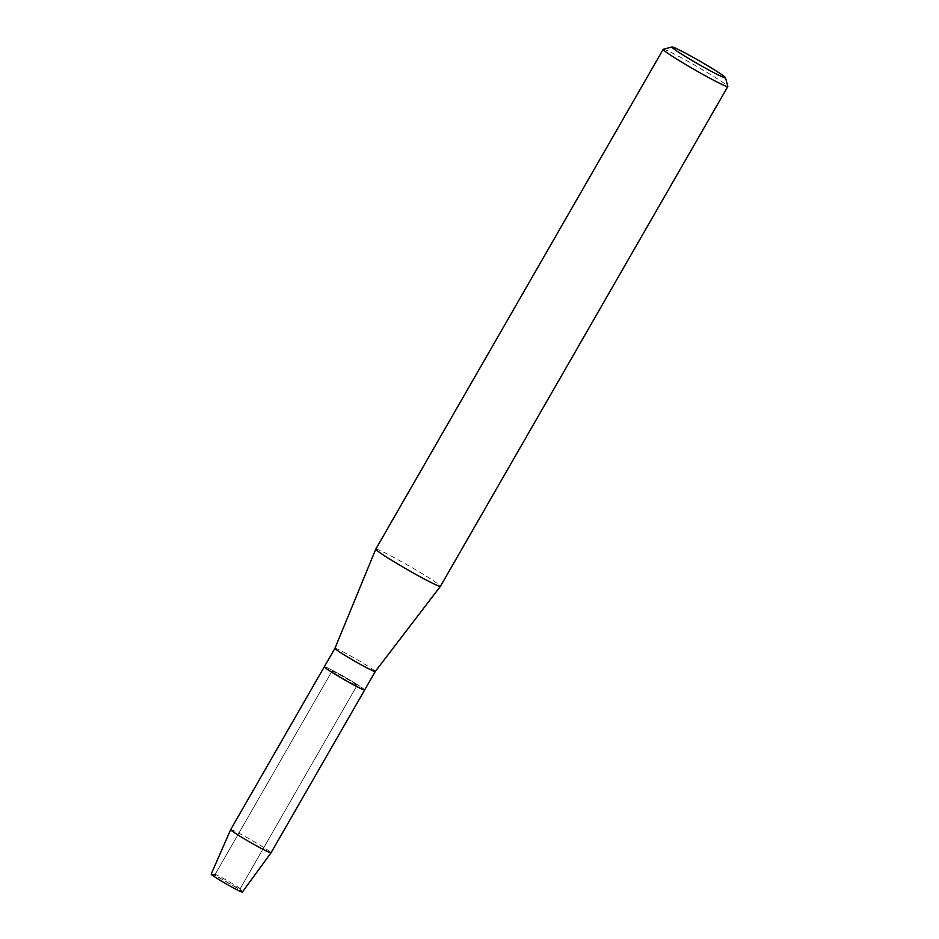 <?xml version="1.0" encoding="UTF-8"?>
<svg xmlns="http://www.w3.org/2000/svg" width="939" height="939" viewBox="0 0 939 939"><rect width="100%" height="100%" fill="white"/><g stroke="black" fill="none" stroke-linecap="round" stroke-linejoin="round"><path stroke-width="0.7" stroke-dasharray="4.7 3.52" d="M215.184 874.725A14.425 0.775 -150.1 0 1 215.066 874.502A14.425 0.775 -150.1 0 1 215.207 874.467A14.425 0.775 -150.1 0 1 227.649 880.841A14.425 0.775 -150.1 0 1 239.961 888.67A14.425 0.775 -150.1 0 1 240.032 888.752A14.425 0.775 -150.1 0 1 240.079 888.881A14.425 0.775 -150.1 0 1 228.247 882.977A14.425 0.775 -150.1 0 1 215.184 874.725A14.425 0.775 -150.1 0 1 215.066 874.502A14.425 0.775 -150.1 0 1 215.207 874.467A14.425 0.775 -150.1 0 1 227.649 880.841A14.425 0.775 -150.1 0 1 239.961 888.67A14.425 0.775 -150.1 0 1 240.032 888.752A14.425 0.775 -150.1 0 1 240.079 888.881A14.425 0.775 -150.1 0 1 228.247 882.977A14.425 0.775 -150.1 0 1 215.184 874.725M211.169 874.103A18.005 0.974 -150.1 0 1 211.345 874.056A18.005 0.974 -150.1 0 1 226.886 882.003A18.005 0.974 -150.1 0 1 242.239 891.768A18.005 0.974 -150.1 0 1 242.332 891.874A18.005 0.974 -150.1 0 1 242.379 892.05M332.101 671.397A14.425 0.775 -150.1 0 1 331.983 671.174A14.425 0.775 -150.1 0 1 343.815 677.078A14.425 0.775 -150.1 0 1 356.879 685.341A14.425 0.775 -150.1 0 1 356.996 685.552A14.425 0.775 -150.1 0 1 345.176 679.648A14.425 0.775 -150.1 0 1 332.101 671.397A14.425 0.775 -150.1 0 1 331.983 671.174A14.425 0.775 -150.1 0 1 343.815 677.078A14.425 0.775 -150.1 0 1 356.879 685.341A14.425 0.775 -150.1 0 1 356.996 685.552A14.425 0.775 -150.1 0 1 345.176 679.648A14.425 0.775 -150.1 0 1 332.101 671.397M334.93 648.333L334.93 648.321A23.264 1.256 -150.1 0 1 353.991 657.852A23.264 1.256 -150.1 0 1 375.072 671.162A23.264 1.256 -150.1 0 1 375.26 671.526L375.26 671.526M364.473 689.613A23.264 1.256 -150.1 0 0 343.392 676.291A23.264 1.256 -150.1 0 0 324.319 666.772A23.264 1.256 -150.1 0 1 343.392 676.291A23.264 1.256 -150.1 0 1 364.473 689.613A23.264 1.256 -150.1 0 1 364.661 689.965M375.8 549.127A37.278 2.019 -150.1 0 1 406.364 564.386A37.278 2.019 -150.1 0 1 440.133 585.725A37.278 2.019 -150.1 0 1 440.438 586.3M663.286 49.286A37.278 2.019 -150.1 0 1 694.614 65.108A37.278 2.019 -150.1 0 1 727.525 85.954A37.278 2.019 -150.1 0 1 727.831 86.4M230.689 829.606A23.264 1.256 -150.1 0 1 249.751 839.126A23.264 1.256 -150.1 0 1 270.831 852.448A23.264 1.256 -150.1 0 1 271.019 852.8M211.345 874.056L215.207 874.467L211.345 874.056A18.005 0.974 -150.1 0 1 226.886 882.003A18.005 0.974 -150.1 0 1 242.239 891.768M215.066 874.502L331.983 671.174L215.066 874.502M240.079 888.881L356.996 685.552L240.079 888.881M240.032 888.752L242.332 891.874L240.032 888.752"/><path stroke-width="1.41" d="M242.239 891.768A18.005 0.974 -150.1 0 1 242.332 891.874A18.005 0.974 -150.1 0 1 228.576 885.219A18.005 0.974 -150.1 0 1 211.322 874.373A18.005 0.974 -150.1 0 1 211.345 874.056M364.473 689.613A23.264 1.256 -150.1 0 1 364.661 689.965L375.26 671.526A23.264 1.256 -150.1 0 1 356.116 661.96A23.264 1.256 -150.1 0 1 335.117 648.685A23.264 1.256 -150.1 0 1 334.918 648.333A23.264 1.256 -150.1 0 1 334.93 648.321L375.788 549.139A37.278 2.019 -150.1 0 1 375.8 549.127L663.18 49.356A37.278 2.019 -150.1 0 1 663.286 49.286L671.984 46.95A30.893 1.667 -150.1 0 1 697.947 60.061A30.893 1.667 -150.1 0 1 725.213 77.338A30.893 1.667 -150.1 0 1 725.471 77.702A30.893 1.667 -150.1 0 1 700.87 65.577A30.893 1.667 -150.1 0 1 672.148 47.478A30.893 1.667 -150.1 0 1 671.984 46.95M271.019 852.812A23.264 1.256 -150.1 0 1 251.887 843.257A23.264 1.256 -150.1 0 1 230.877 829.97A23.264 1.256 -150.1 0 1 230.677 829.618L211.169 874.103A18.005 0.974 -150.1 0 0 211.322 874.373A18.005 0.974 -150.1 0 0 227.578 884.655A18.005 0.974 -150.1 0 0 242.379 892.05L271.019 852.812A23.264 1.256 -150.1 0 1 271.019 852.812L364.661 689.965A23.264 1.256 -150.1 0 1 345.587 680.446A23.264 1.256 -150.1 0 1 324.507 667.124A23.264 1.256 -150.1 0 1 324.319 666.772L334.93 648.333M375.26 671.526L440.426 586.312A37.278 2.019 -150.1 0 1 440.426 586.312A37.278 2.019 -150.1 0 1 409.756 570.982A37.278 2.019 -150.1 0 1 376.093 549.702A37.278 2.019 -150.1 0 1 375.788 549.139M725.471 77.702L727.831 86.4A37.278 2.019 -150.1 0 1 727.819 86.517A37.278 2.019 -150.1 0 1 697.266 71.27A37.278 2.019 -150.1 0 1 663.486 49.92A37.278 2.019 -150.1 0 1 663.18 49.356M230.677 829.618A23.264 1.256 -150.1 0 1 230.689 829.606L324.319 666.772A23.264 1.256 -150.1 0 0 324.507 667.124A23.264 1.256 -150.1 0 0 345.587 680.446A23.264 1.256 -150.1 0 0 364.661 689.965M440.438 586.3L727.819 86.517"/></g></svg>
